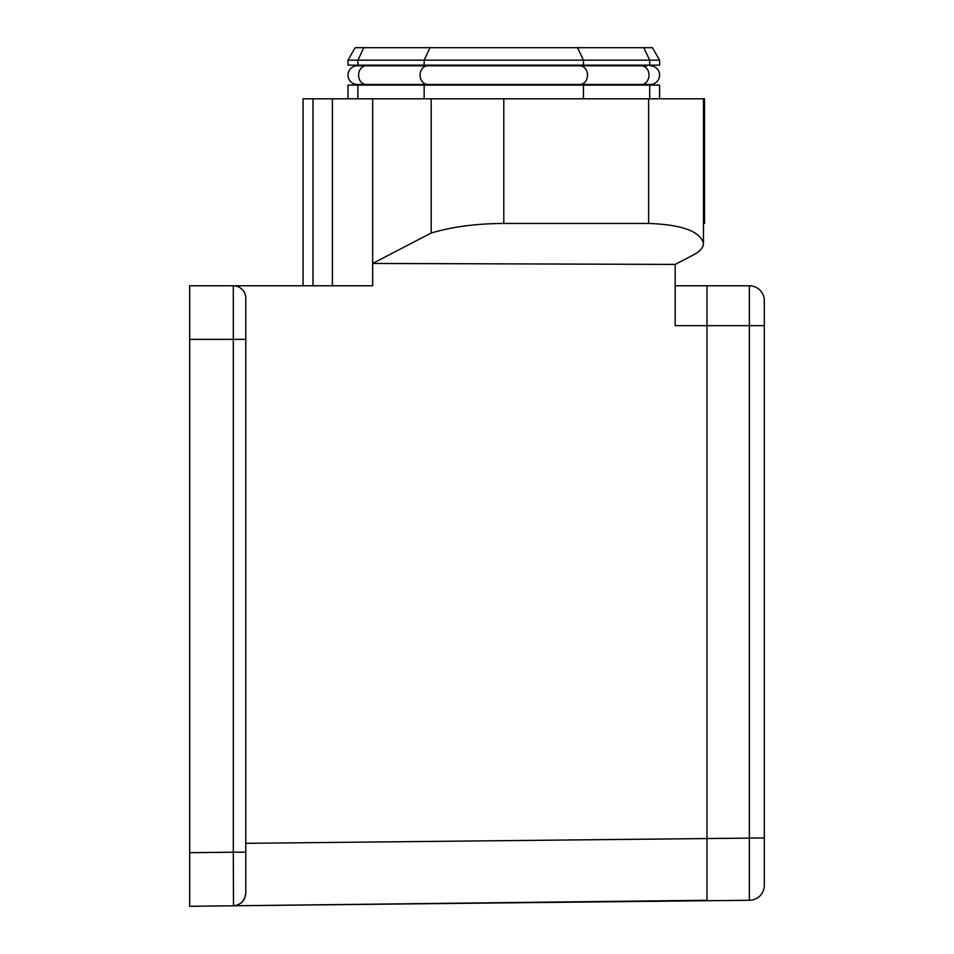 <?xml version="1.0" encoding="UTF-8"?>
<svg xmlns="http://www.w3.org/2000/svg" width="954" height="954" viewBox="0 0 954 954"><rect width="100%" height="100%" fill="white"/><g stroke="black" fill="none" stroke-linecap="round" stroke-linejoin="round"><path stroke-width="1.43" d="M347.995 98.811L347.995 85.097L659.608 85.097L659.608 98.811M244.522 898.787L245.786 893.326C245.011 900.779 240.909 904.929 233.468 905.787L189.691 906.3L189.691 285.771L372.644 285.771L372.644 263.447L431.172 233.026L431.172 98.811L703.468 98.811L703.468 243.413C703.372 247.599 700.069 251.415 693.546 254.861L675.182 264.413L675.182 325.66L749.355 325.66L749.355 900.278L233.468 905.787L706.974 900.278L706.974 285.771L675.182 285.771M245.786 298.232A12.462 12.462 0 0 0 233.313 285.771A12.462 12.462 0 0 1 245.786 298.232L245.786 852.196L233.313 852.196L233.313 339.374L245.786 339.374M244.486 898.859L241.589 902.651L244.51 898.811L245.786 893.326L245.786 852.196M241.481 902.746L237.689 905L233.468 905.787L237.689 905L241.517 902.722M332.409 285.771L332.409 98.811L372.644 98.811L372.644 263.447L675.182 264.413M703.468 243.413C700.153 231.309 681.871 224.655 648.625 223.451L503.795 223.451L503.795 98.811M703.468 98.811L704.529 98.811L704.529 223.451L703.468 223.451M706.974 285.771L749.355 285.771L749.355 325.66L764.309 325.66L764.309 885.324L764.309 837.958L245.786 843.324M577.54 47.7L355.186 47.7L347.995 60.162L649.686 60.162L649.686 65.146L583.443 65.146L583.443 60.162L577.54 47.7L652.405 47.7L659.608 60.162L659.608 65.146L649.686 65.146M583.443 65.146L347.995 65.146L347.995 60.162M303.074 285.771L303.074 98.811L332.409 98.811M233.468 905.787C240.909 904.929 245.011 900.779 245.786 893.326C245.011 900.779 240.909 904.929 233.468 905.787L233.313 852.196L189.691 852.697L189.691 906.3M659.608 60.162L649.686 60.162L643.795 47.7M372.644 98.811L431.172 98.811M431.172 233.026C452.327 226.754 476.535 223.57 503.795 223.451M639.478 85.097L639.478 84.465L647.146 84.465L647.146 85.097M368.125 85.097L368.125 84.465L360.457 84.465L360.457 85.097M647.146 65.146L647.146 65.778L639.478 65.778L639.478 65.146M360.457 65.146L360.457 65.778M647.146 65.778L357.345 65.778A9.349 9.349 0 0 0 347.995 75.127A9.349 9.349 0 0 0 357.345 84.465L650.258 84.465A9.349 9.349 0 0 0 659.608 75.127A9.349 9.349 0 0 0 650.258 65.778A9.349 9.349 0 0 1 659.608 75.127A9.349 9.349 0 0 1 650.258 84.465L647.146 84.465M764.309 323.978L764.309 304.851M764.309 300.737A14.954 14.954 0 0 0 749.355 285.771A14.954 14.954 0 0 1 764.309 300.737L764.309 325.66M764.309 885.324A14.954 14.954 0 0 1 749.355 900.278A14.954 14.954 0 0 0 764.309 885.324M649.686 85.097L649.686 98.811M233.313 285.771L233.313 339.374L189.691 339.374M648.625 223.451L648.625 98.811M357.905 85.097L357.905 98.811M312.984 285.771L312.984 98.811M583.443 85.097L583.443 98.811M424.16 85.097L424.16 98.811M573.235 84.465L573.235 85.097M434.368 84.465L434.368 85.097M357.905 65.146L357.905 60.162L363.808 47.7M424.16 65.146L424.16 60.162L430.051 47.7M573.235 65.146L573.235 65.778M434.368 65.146L434.368 65.778M368.125 65.146L368.125 65.778M641.35 65.778A9.349 7.656 90 0 1 649.006 75.127A9.349 7.656 90 0 1 641.35 84.465M579.865 65.778A9.349 7.656 90 0 1 587.521 75.127A9.349 7.656 90 0 1 579.865 84.465M427.726 65.778A9.349 7.656 90 0 0 420.07 75.127A9.349 7.656 90 0 0 427.726 84.465M366.241 65.778A9.349 7.656 90 0 0 358.585 75.127A9.349 7.656 90 0 0 366.241 84.465"/></g></svg>
